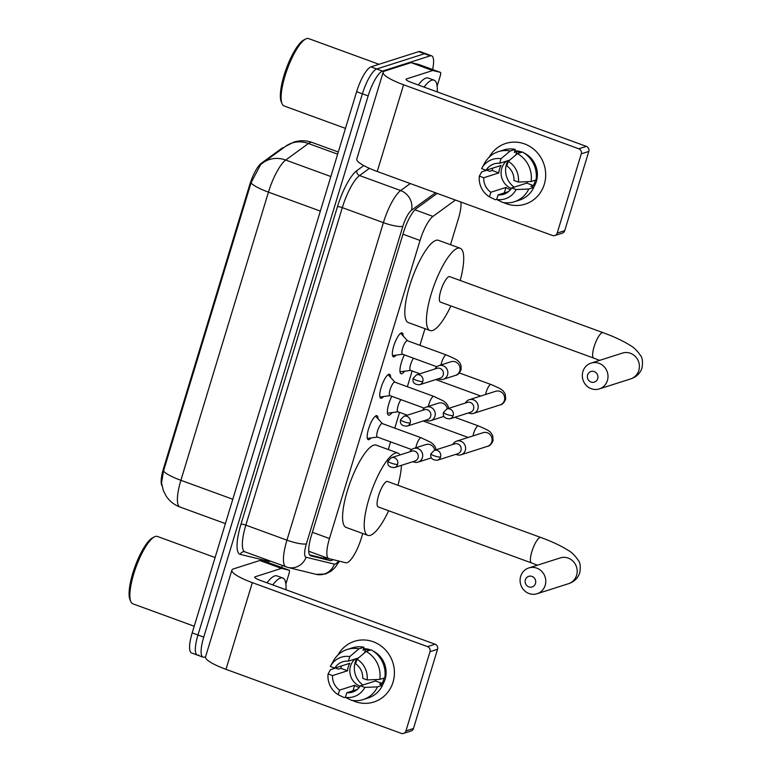 <?xml version="1.0" encoding="UTF-8"?>
<svg xmlns="http://www.w3.org/2000/svg" width="772" height="772" viewBox="0 0 772 772"><rect width="100%" height="100%" fill="white"/><g stroke="black" fill="none" stroke-linecap="round" stroke-linejoin="round"><path stroke-width="1.16" d="M396.161 355.11A12.748 3.406 -69.9 0 1 394.106 356.799A12.748 3.406 -69.9 0 1 393.363 356.809A12.748 3.406 -69.9 0 1 394.106 344.891A12.748 3.406 -69.9 0 1 401.372 332.877A12.748 3.406 -69.9 0 1 402.106 332.867A12.748 3.406 -69.9 0 1 403.158 335.965M383.578 396.518A12.748 3.406 -69.9 0 1 381.522 398.207A12.748 3.406 -69.9 0 1 380.779 398.217A12.748 3.406 -69.9 0 1 381.522 386.309A12.748 3.406 -69.9 0 1 388.789 374.285A12.748 3.406 -69.9 0 1 389.532 374.275A12.748 3.406 -69.9 0 1 390.574 377.383M370.994 437.936A12.748 3.406 -69.9 0 1 368.939 439.625A12.748 3.406 -69.9 0 1 368.196 439.635A12.748 3.406 -69.9 0 1 368.948 427.717A12.748 3.406 -69.9 0 1 376.205 415.703A12.748 3.406 -69.9 0 1 376.948 415.683A12.748 3.406 -69.9 0 1 377.99 418.791M404.596 371.197A13.558 3.619 -69.9 0 1 401.855 373.706A13.558 3.619 -69.9 0 1 401.064 373.725A13.558 3.619 -69.9 0 1 404.383 354.898M392.012 412.615A13.558 3.619 -69.9 0 1 389.271 415.124A13.558 3.619 -69.9 0 1 388.48 415.133A13.558 3.619 -69.9 0 1 391.8 396.306M455.422 200.044L432.967 216.392A23.903 6.388 110.1 0 0 420.036 240.459L329.47 538.538A23.903 6.388 110.1 0 0 328.804 558.581A23.903 6.388 110.1 0 0 328.988 558.638L345.885 562.769A23.903 6.388 110.1 0 0 347.091 562.692A23.903 6.388 110.1 0 0 361.441 537.852L362.763 533.51M283.816 147.626A21.51 5.751 110.1 0 0 281.703 148.417L261.312 163.259A21.51 5.751 110.1 0 0 249.665 184.923L163.519 468.469A21.51 5.751 110.1 0 0 161.898 485.54M450.501 244.714L458.414 218.688A23.903 6.388 110.1 0 0 460.894 202.042M388.277 449.536L390.603 441.883M394.772 428.142L399.558 412.383M407.355 386.724L412.142 370.965M419.939 345.316L424.986 328.689M205.564 656.789L204.455 657.146A23.903 6.388 -69.9 0 1 203.065 657.165A23.903 6.388 -69.9 0 1 203.731 637.122L368.157 95.911A23.903 6.388 -69.9 0 1 382.507 71.082L430.245 55.845L424.475 53.741A23.903 6.388 -69.9 0 1 425.864 53.712A23.903 6.388 -69.9 0 0 424.475 53.741L376.746 68.978L424.475 53.741L418.713 51.627A23.903 6.388 -69.9 0 1 420.093 51.608L431.635 55.825A23.903 6.388 -69.9 0 1 432.609 69.519M368.157 95.911L362.396 93.808A23.903 6.388 -69.9 0 1 376.746 68.978A23.903 6.388 -69.9 0 0 362.396 93.808L197.96 635.018L362.396 93.808L356.625 91.704A23.903 6.388 -69.9 0 1 370.975 66.865L418.713 51.627M198.684 655.032A23.903 6.388 -69.9 0 1 197.294 655.052A23.903 6.388 -69.9 0 1 197.96 635.018A23.903 6.388 -69.9 0 0 197.294 655.052L191.533 652.948A23.903 6.388 -69.9 0 1 192.189 632.905L356.625 91.704M262.991 162.776L285.717 146.246A27.879 24.965 54 0 1 308.424 143.505L285.698 160.045A27.879 24.965 54 0 0 262.991 162.776L260.531 164.783L251.054 182.848L163.51 471.007L161.531 482.963L163.394 490.741L166.125 496.029C169.57 501.182 174.202 504.849 180.021 507.03L225.395 523.609M437.193 193.386L416.369 208.536A23.903 6.388 110.1 0 0 403.438 232.613L311.328 535.768A23.903 6.388 110.1 0 0 310.662 555.811A23.903 6.388 110.1 0 0 310.846 555.859L330.271 560.607A23.903 6.388 110.1 0 0 331.477 560.53A23.903 6.388 110.1 0 0 333.079 559.632M326.836 557.866A23.903 6.388 -69.9 0 1 325.716 558.426A23.903 6.388 -69.9 0 1 324.51 558.503L309.591 554.856M282.214 565.48L281.606 567.468M430.245 55.845A23.903 6.388 -69.9 0 1 431.635 55.825M393.025 682.187A31.864 30.069 72.3 0 1 352.428 700.426A31.864 30.069 72.3 0 0 373.88 702.009L373.88 702.009A31.864 30.069 72.3 0 0 393.025 682.187A31.864 30.069 72.3 0 0 376.292 643.047A31.864 30.069 72.3 0 0 337.924 655.013A31.864 30.069 72.3 0 1 354.493 641.3A31.864 30.069 72.3 0 1 385.344 649.763A31.864 30.069 72.3 0 1 393.025 682.187M334.006 668.562A31.864 30.069 72.3 0 1 334.064 667.848A31.864 30.069 72.3 0 0 334.006 668.562M281.635 568.385A3.985 1.062 110.1 0 0 281.442 568.395L259.807 560.491A3.985 1.062 -69.9 0 1 260.01 560.482L281.635 568.385L289.124 570.209A3.985 1.062 110.1 0 1 289.153 570.218A3.985 1.062 110.1 0 1 289.046 573.557L285.872 584.008M259.807 560.491L233.54 568.877A31.864 6.224 16.9 0 0 231.889 570.151A31.864 6.224 16.9 0 0 252.328 582.628L427.543 646.627L435.08 644.224L259.865 580.216A7.971 1.554 -163.1 0 1 254.76 577.099A7.971 1.554 -163.1 0 1 255.165 576.781L281.442 568.395M260.01 560.482L267.488 562.306A3.985 1.062 -69.9 0 1 267.527 562.315A3.985 1.062 -69.9 0 1 267.556 562.334M231.889 570.151L205.545 656.866A31.864 6.224 16.9 0 0 225.984 669.334L401.199 733.342A3.985 3.754 -107.7 0 0 405.937 730.92L413.474 728.517A3.985 3.754 72.3 0 1 411.08 730.997L403.544 733.4M435.08 644.224A3.985 3.754 72.3 0 1 437.55 649.281L430.014 651.684L405.937 730.92M430.014 651.684A3.985 3.754 -107.7 0 0 427.543 646.627M437.55 649.281L413.474 728.517M362.908 684.996A19.918 18.789 72.3 0 1 355.207 662.183A19.918 18.789 72.3 0 1 356.751 658.487M376.273 679.543A15.932 15.035 -107.7 0 1 375.501 680.972L360.428 685.787A15.932 15.035 72.3 0 1 352.447 692.127A15.932 15.035 72.3 0 1 346.811 692.745L357.397 689.357M341.369 666.004A23.102 21.799 72.3 0 0 340.944 668.349L338.435 669.15L335.511 668.079L330.484 669.691L328.071 673.966L332.5 675.587A15.932 15.035 72.3 0 0 339.603 690.11L354.676 685.295A15.932 15.035 -107.7 0 0 359.26 687.447M332.5 675.587L347.583 670.771A15.932 15.035 -107.7 0 1 348.259 666.863A15.932 15.035 -107.7 0 1 349.851 663.293L334.778 668.108L330.339 666.487A20.709 19.541 72.3 0 1 330.512 666.168A20.709 19.541 72.3 0 1 349.793 656.557L348.394 661.15L358.498 657.927M360.128 686.26A15.932 15.035 72.3 0 1 350.517 666.149A15.932 15.035 72.3 0 1 355.139 658.998M384.041 678.038A23.102 21.799 72.3 0 1 383.587 679.775A23.102 21.799 72.3 0 1 382.14 683.394L379.631 684.195L382.545 685.266A26.287 24.81 72.3 0 1 368.157 697.984L363.139 699.586A26.287 24.81 72.3 0 1 351.337 700.243L345.412 697.338L346.811 692.745M363.535 648.673A23.102 21.799 72.3 0 1 370.811 649.985M372.751 650.806A23.102 21.799 72.3 0 1 385.093 679.292A23.102 21.799 72.3 0 1 382.333 685.189M369.305 650.468A23.102 21.799 72.3 0 0 365.561 649.464L363.052 650.265L363.969 647.235L358.941 648.837L349.793 656.557M330.512 666.168L333.456 660.861A26.287 24.81 72.3 0 1 347.149 649.503L352.167 647.891A26.287 24.81 72.3 0 1 363.969 647.235M371.178 649.87A26.287 24.81 72.3 0 1 384.823 677.787L379.795 679.399L367.134 679.929L362.705 678.308A15.932 15.035 72.3 0 0 355.602 663.785L357.002 659.192L366.15 651.471L371.178 649.87M339.603 690.11L338.204 694.703L344.129 697.608L345.46 697.184M347.149 649.503A26.287 24.81 72.3 0 1 358.941 648.837M366.15 651.471A26.287 24.81 72.3 0 1 379.795 679.399M338.204 694.703A20.709 19.541 72.3 0 1 328.071 673.966M357.002 659.192A20.709 19.541 72.3 0 1 367.134 679.929M334.778 668.108A15.932 15.035 72.3 0 1 342.758 661.768A15.932 15.035 72.3 0 1 348.394 661.15M360.428 685.787L364.867 687.408L377.527 686.868L382.545 685.266M377.527 686.868A26.287 24.81 72.3 0 1 363.139 699.586M364.867 687.408A20.709 19.541 72.3 0 1 345.412 697.338M375.501 680.972L382.14 683.394M354.676 685.295L353.016 690.757M340.944 668.349L347.583 670.771M365.561 649.464L364.538 652.842M194.216 626.227L132.803 603.791A35.85 9.582 -69.9 0 1 130.786 601.562A35.85 9.582 -69.9 0 1 136.104 566.831A35.85 9.582 -69.9 0 1 154.419 536.858A35.85 9.582 -69.9 0 1 155.317 536.482A35.85 9.582 -69.9 0 1 157.401 536.453L215.099 557.529M272.767 584.935A39.835 10.644 -69.9 0 1 280.477 578.054A39.835 10.644 -69.9 0 1 282.784 578.016A39.835 10.644 -69.9 0 1 285.987 589.76M267.006 582.821A39.835 10.644 -69.9 0 1 274.707 575.941A39.835 10.644 -69.9 0 1 277.023 575.912L282.784 578.016M130.786 601.562L129.976 599.641A34.258 9.158 -69.9 0 1 135.061 566.455A34.258 9.158 -69.9 0 1 152.566 537.814L154.419 536.858M535.469 583.487A5.578 5.259 -107.7 0 0 532.004 576.414A5.578 5.259 -107.7 0 0 525.375 579.801A5.578 5.259 -107.7 0 0 528.83 586.874A5.578 5.259 -107.7 0 0 535.469 583.487M520.675 576.366A13.539 12.777 72.3 0 1 528.81 567.941A13.539 12.777 72.3 0 1 541.925 571.541A13.539 12.777 72.3 0 1 545.186 585.321A13.539 12.777 72.3 0 1 537.051 593.745A13.539 12.777 72.3 0 1 523.937 590.146A13.539 12.777 72.3 0 1 520.675 576.366M387.505 481.477A13.539 3.619 110.1 0 0 386.714 481.487A13.539 3.619 110.1 0 0 378.994 494.263A13.539 3.619 110.1 0 0 378.203 506.924L531.503 562.923A13.539 3.619 110.1 0 1 531.879 551.565A13.539 3.619 110.1 0 1 540.004 537.495A13.539 3.619 110.1 0 1 540.796 537.476L387.505 481.477M388.663 510.736A43.811 11.705 -69.9 0 1 370.367 535.314A43.811 11.705 -69.9 0 1 367.819 535.353A43.811 11.705 -69.9 0 1 370.377 494.398A43.811 11.705 -69.9 0 1 395.341 453.087A43.811 11.705 -69.9 0 1 397.889 453.048A43.811 11.705 -69.9 0 1 399.944 454.949M401.44 465.342A43.811 11.705 -69.9 0 1 397.956 485.298M367.819 535.353L346.184 527.45A43.811 11.705 -69.9 0 1 348.751 486.495A43.811 11.705 -69.9 0 1 373.716 445.183A43.811 11.705 -69.9 0 1 376.253 445.145L397.889 453.048M597.692 378.666A5.578 5.259 -107.7 0 0 594.237 371.593A5.578 5.259 -107.7 0 0 587.598 374.98A5.578 5.259 -107.7 0 0 591.062 382.053A5.578 5.259 -107.7 0 0 597.692 378.666M582.899 371.544A13.539 12.777 72.3 0 1 591.043 363.12A13.539 12.777 72.3 0 1 604.148 366.719A13.539 12.777 72.3 0 1 607.419 380.5A13.539 12.777 72.3 0 1 599.275 388.924A13.539 12.777 72.3 0 1 586.17 385.325A13.539 12.777 72.3 0 1 582.899 371.544M449.729 276.656A13.539 3.619 110.1 0 0 448.947 276.665A13.539 3.619 110.1 0 0 441.227 289.442A13.539 3.619 110.1 0 0 440.436 302.103L593.726 358.102A13.539 3.619 110.1 0 1 594.102 346.744A13.539 3.619 110.1 0 1 602.237 332.674A13.539 3.619 110.1 0 1 603.029 332.655L449.729 276.656M450.896 305.915A43.811 11.705 -69.9 0 1 432.59 330.493A43.811 11.705 -69.9 0 1 430.052 330.532A43.811 11.705 -69.9 0 1 432.609 289.577A43.811 11.705 -69.9 0 1 457.574 248.266A43.811 11.705 -69.9 0 1 460.122 248.227A43.811 11.705 -69.9 0 1 460.189 280.477M430.052 330.532L408.417 322.628A43.811 11.705 -69.9 0 1 410.984 281.674A43.811 11.705 -69.9 0 1 435.939 240.362A43.811 11.705 -69.9 0 1 438.486 240.324L460.122 248.227M455.943 454.322A7.17 6.765 -107.7 0 0 465.313 450.337A7.17 6.765 -107.7 0 0 452.797 444.45M440.551 457.005A5.182 4.883 -107.7 0 1 437.435 460.228L457.883 453.695A5.182 4.883 -107.7 0 0 457.786 443.91A5.182 4.883 -107.7 0 0 454.737 443.832L434.289 450.365L430.911 453.791A5.182 1.013 -163.1 0 0 434.231 455.818A5.182 1.013 16.9 0 0 440.551 457.005A5.182 4.883 -107.7 0 0 434.289 450.365M387.419 413.01A11.947 3.194 110.1 0 0 387.592 413.097A11.947 3.194 110.1 0 0 388.046 413.136L398.014 411.814M400.929 399.645A7.17 1.92 110.1 0 0 397.773 406.873A7.17 1.92 110.1 0 0 397.889 411.765L407.298 415.201M468.527 412.904A7.17 6.765 -107.7 0 0 477.897 408.919A7.17 6.765 -107.7 0 0 465.371 403.042M453.135 415.597A5.182 4.883 -107.7 0 1 450.018 418.81L470.466 412.287A5.182 4.883 -107.7 0 0 470.37 402.492A5.182 4.883 -107.7 0 0 467.321 402.415L446.872 408.948L443.485 412.373A5.182 1.013 -163.1 0 0 446.814 414.4A5.182 1.013 16.9 0 0 453.135 415.597A5.182 4.883 -107.7 0 0 446.872 408.948M400.176 371.679L400.012 371.622A11.947 3.194 110.1 0 0 400.176 371.679A11.947 3.194 110.1 0 0 400.629 371.728L410.588 370.396M413.512 358.227A7.17 1.92 110.1 0 0 410.357 365.465A7.17 1.92 110.1 0 0 410.463 370.357L419.881 373.793M382.372 423.606L375.607 416.166A11.947 3.194 110.1 0 0 375.501 416.069M415.847 447.779A7.17 1.92 110.1 0 1 416.33 445.656A7.17 1.92 110.1 0 1 420.759 437.792A7.17 1.92 110.1 0 1 421.184 437.782L382.246 423.558A7.17 1.92 110.1 0 0 381.831 423.567A7.17 1.92 110.1 0 0 377.74 430.322A7.17 1.92 110.1 0 0 377.325 437.029L411.659 449.574M413.02 461.646A7.17 6.765 -107.7 0 0 422.39 457.661A7.17 6.765 -107.7 0 0 409.874 451.774M397.628 464.329A5.182 4.883 -107.7 0 1 394.521 467.552L414.969 461.019A5.182 4.883 -107.7 0 0 414.873 451.234A5.182 4.883 -107.7 0 0 411.814 451.157L391.365 457.69L387.988 461.116A5.182 1.013 -163.1 0 0 391.308 463.142A5.182 1.013 16.9 0 0 397.628 464.329A5.182 4.883 -107.7 0 0 391.365 457.69M367.337 438.409A11.947 3.194 110.1 0 0 367.482 438.399L377.45 437.077M394.946 382.188L388.191 374.758A11.947 3.194 110.1 0 0 388.084 374.652M428.421 406.371A7.17 1.92 110.1 0 1 428.914 404.248A7.17 1.92 110.1 0 1 433.343 396.374A7.17 1.92 110.1 0 1 433.758 396.374L394.83 382.15A7.17 1.92 110.1 0 0 394.405 382.15A7.17 1.92 110.1 0 0 390.323 388.914A7.17 1.92 110.1 0 0 389.908 395.611L424.233 408.156M425.604 420.229A7.17 6.765 -107.7 0 0 434.974 416.243A7.17 6.765 -107.7 0 0 422.458 410.366M410.212 422.921A5.182 4.883 -107.7 0 1 407.095 426.134L427.553 419.611A5.182 4.883 -107.7 0 0 427.447 409.816A5.182 4.883 -107.7 0 0 424.397 409.749L403.949 416.272L400.572 419.698A5.182 1.013 -163.1 0 0 403.891 421.724A5.182 1.013 16.9 0 0 410.212 422.921A5.182 4.883 -107.7 0 0 403.949 416.272M379.921 397.001A11.947 3.194 110.1 0 0 380.065 396.991L390.034 395.66M407.529 340.78L400.774 333.34A11.947 3.194 110.1 0 0 400.668 333.243M441.005 364.953A7.17 1.92 110.1 0 1 441.497 362.83A7.17 1.92 110.1 0 1 445.927 354.966A7.17 1.92 110.1 0 1 446.341 354.956L407.404 340.732A7.17 1.92 110.1 0 0 406.989 340.742A7.17 1.92 110.1 0 0 402.907 347.497A7.17 1.92 110.1 0 0 402.482 354.203L436.817 366.748M438.187 378.82A7.17 6.765 -107.7 0 0 447.557 374.835A7.17 6.765 -107.7 0 0 435.041 368.948M422.795 381.503A5.182 4.883 -107.7 0 1 419.678 384.726L440.127 378.193A5.182 4.883 -107.7 0 0 440.03 368.408A5.182 4.883 -107.7 0 0 436.981 368.331L416.533 374.864L413.155 378.29A5.182 1.013 -163.1 0 0 416.475 380.316A5.182 1.013 16.9 0 0 422.795 381.503A5.182 4.883 -107.7 0 0 416.533 374.864M392.504 355.583A11.947 3.194 110.1 0 0 392.649 355.574L402.608 354.252M544.289 184.344A31.864 30.069 72.3 0 1 503.682 202.582A31.864 30.069 72.3 0 0 525.134 204.155L525.134 204.155A31.864 30.069 72.3 0 0 544.289 184.344A31.864 30.069 72.3 0 0 527.556 145.194A31.864 30.069 72.3 0 0 489.187 157.16A31.864 30.069 72.3 0 1 505.757 143.447A31.864 30.069 72.3 0 1 536.598 151.91A31.864 30.069 72.3 0 1 544.289 184.344M485.27 170.708A31.864 30.069 72.3 0 1 485.318 169.994A31.864 30.069 72.3 0 0 485.27 170.708M432.899 70.532A3.985 1.062 110.1 0 0 432.696 70.541L411.061 62.638A3.985 1.062 -69.9 0 1 411.264 62.629L432.899 70.532L440.378 72.356A3.985 1.062 110.1 0 1 440.416 72.365A3.985 1.062 110.1 0 1 440.301 75.714L437.126 86.155M411.061 62.638L384.794 71.024A31.864 6.224 16.9 0 0 383.153 72.298A31.864 6.224 16.9 0 0 403.592 84.775L578.797 148.784L586.334 146.371L411.129 82.363A7.971 1.554 -163.1 0 1 406.014 79.246A7.971 1.554 -163.1 0 1 406.429 78.927L432.696 70.541M411.264 62.629L418.752 64.462A3.985 1.062 -69.9 0 1 418.781 64.472A3.985 1.062 -69.9 0 1 418.81 64.481M383.153 72.298L356.799 159.013A31.864 6.224 16.9 0 0 377.238 171.49L552.453 235.489A3.985 3.754 -107.7 0 0 557.201 233.076L564.737 230.664A3.985 3.754 72.3 0 1 562.344 233.144L554.807 235.547M586.334 146.371A3.985 3.754 72.3 0 1 588.804 151.428L581.268 153.831L557.201 233.076M581.268 153.831A3.985 3.754 -107.7 0 0 578.797 148.784M588.804 151.428L564.737 230.664M514.171 187.142A19.918 18.789 72.3 0 1 506.461 164.33A19.918 18.789 72.3 0 1 508.015 160.634M527.537 181.7A15.932 15.035 -107.7 0 1 526.765 183.118L511.691 187.934A15.932 15.035 72.3 0 1 503.711 194.274A15.932 15.035 72.3 0 1 498.065 194.891L508.661 191.514M492.623 168.151A23.102 21.799 72.3 0 0 492.208 170.496L489.689 171.297L486.765 170.236L481.747 171.838L479.325 176.112L483.764 177.734A15.932 15.035 72.3 0 0 490.857 192.257L505.93 187.442A15.932 15.035 -107.7 0 0 510.524 189.594M483.764 177.734L498.837 172.918A15.932 15.035 -107.7 0 1 499.513 169.02A15.932 15.035 -107.7 0 1 501.105 165.449L486.032 170.255L481.603 168.643A20.709 19.541 72.3 0 1 481.776 168.315A20.709 19.541 72.3 0 1 501.047 158.704L499.658 163.307L509.752 160.084M511.382 188.416A15.932 15.035 72.3 0 1 501.781 168.296A15.932 15.035 72.3 0 1 506.403 161.155M535.305 180.185A23.102 21.799 72.3 0 1 534.851 181.922A23.102 21.799 72.3 0 1 533.394 185.55L530.885 186.351L533.809 187.413A26.287 24.81 72.3 0 1 519.421 200.131L514.393 201.733A26.287 24.81 72.3 0 1 502.601 202.389L496.676 199.485L498.065 194.891M514.789 150.82A23.102 21.799 72.3 0 1 522.065 152.142M524.005 152.962A23.102 21.799 72.3 0 1 536.357 181.439A23.102 21.799 72.3 0 1 533.587 187.335M520.56 152.624A23.102 21.799 72.3 0 0 516.815 151.611L514.306 152.412L515.223 149.382L510.205 150.994L501.047 158.704M481.776 168.315L484.71 163.008A26.287 24.81 72.3 0 1 498.403 151.65L503.431 150.048A26.287 24.81 72.3 0 1 515.223 149.382M522.441 152.016A26.287 24.81 72.3 0 1 536.077 179.944L531.059 181.545L518.398 182.076L513.959 180.465A15.932 15.035 72.3 0 0 506.866 165.941L508.266 161.338L517.414 153.628L522.441 152.016M490.857 192.257L489.458 196.85L495.383 199.755L496.724 199.33M498.403 151.65A26.287 24.81 72.3 0 1 510.205 150.994M517.414 153.628A26.287 24.81 72.3 0 1 531.059 181.545M489.458 196.85A20.709 19.541 72.3 0 1 479.325 176.112M508.266 161.338A20.709 19.541 72.3 0 1 518.398 182.076M486.032 170.255A15.932 15.035 72.3 0 1 494.012 163.915A15.932 15.035 72.3 0 1 499.658 163.307M511.691 187.934L516.121 189.555L528.781 189.024L533.809 187.413M528.781 189.024A26.287 24.81 72.3 0 1 514.393 201.733M516.121 189.555A20.709 19.541 72.3 0 1 496.676 199.485M526.765 183.118L533.394 185.55M505.93 187.442L504.27 192.913M492.208 170.496L498.837 172.918M516.815 151.611L515.793 154.989M345.48 128.384L284.057 105.947A35.85 9.582 -69.9 0 1 282.041 103.709A35.85 9.582 -69.9 0 1 287.358 68.988A35.85 9.582 -69.9 0 1 305.683 39.005A35.85 9.582 -69.9 0 1 306.58 38.629A35.85 9.582 -69.9 0 1 308.655 38.6L379.013 64.298M424.031 87.082A39.835 10.644 -69.9 0 1 431.731 80.201A39.835 10.644 -69.9 0 1 434.047 80.163A39.835 10.644 -69.9 0 1 437.242 91.907M418.26 84.978A39.835 10.644 -69.9 0 1 425.961 78.097A39.835 10.644 -69.9 0 1 428.277 78.059L434.047 80.163M282.041 103.709L281.24 101.788A34.258 9.158 -69.9 0 1 286.315 68.602A34.258 9.158 -69.9 0 1 303.821 39.961L305.683 39.005M163.519 468.469L164.233 468.729M249.665 184.923L250.379 185.184M261.312 163.259L262.026 163.519M281.703 148.417L282.388 148.668M324.645 557.056A23.903 23.015 103.7 0 1 323.246 558.195M312.38 532.294L329.47 538.538M402.945 234.215L420.036 240.459M414.94 209.801L432.967 216.392M285.717 146.246L293.881 142.096C299.999 140.195 306.088 140.321 312.158 142.463A31.864 8.511 110.1 0 0 310.305 142.492A31.864 8.511 110.1 0 0 308.424 143.505L337.644 154.178M251.054 182.848A27.879 5.452 16.9 0 0 268.453 192.141L180.899 480.309A27.879 5.452 -163.1 0 1 163.51 471.007M330.85 176.537L285.698 160.045A31.864 8.511 110.1 0 0 268.453 192.141L320.351 211.103M232.797 499.262L180.899 480.309A31.864 8.511 110.1 0 0 180.021 507.03M192.189 632.905L203.731 637.122M370.975 66.865L382.507 71.082M435.514 192.768L411.476 210.264A15.932 4.256 110.1 0 0 402.849 226.321L306.387 543.826A15.932 4.256 110.1 0 0 306.059 557.22L334.363 564.139A15.932 4.256 110.1 0 0 335.164 564.081A15.932 4.256 110.1 0 0 338.512 560.964M270.393 561.157A35.85 9.582 -69.9 0 1 270.364 561.176A35.85 9.582 -69.9 0 1 268.56 561.292L240.256 554.373A35.85 9.582 -69.9 0 1 240.98 524.227L337.441 206.722A35.85 9.582 -69.9 0 1 356.847 170.612L363.776 165.575M286.296 566.957A31.864 8.511 -69.9 0 1 286.055 566.88A31.864 8.511 -69.9 0 1 286.943 540.159L245.843 525.143A31.864 8.511 110.1 0 0 244.956 551.864L244.801 551.826A3.985 3.841 -76.3 0 0 240.256 554.373M306.387 543.826A15.932 3.117 -163.1 0 1 286.943 540.159L383.404 222.654A31.864 8.511 -69.9 0 1 400.658 190.559L359.559 175.543A31.864 8.511 110.1 0 0 342.305 207.639L245.843 525.143A3.985 0.782 16.9 0 0 240.98 524.227M411.476 210.264A15.932 14.263 54 0 0 400.658 190.559L410.279 183.553M369.441 168.344L359.559 175.543A3.985 3.571 -126 0 1 356.847 170.612M402.849 226.321A15.932 3.117 -163.1 0 1 383.404 222.654L342.305 207.639A3.985 0.782 16.9 0 0 337.441 206.722M268.868 560.607A3.985 3.841 -76.3 0 0 268.56 561.292M306.059 557.22A15.932 15.344 103.7 0 1 287.86 567.43L316.163 574.349A15.932 15.344 103.7 0 0 334.363 564.139M324.51 558.503L330.271 560.607M252.328 582.628L225.984 669.334M255.165 576.781L254.924 577.591M289.124 570.209L267.488 562.306M540.796 537.476C551.999 541.558 561.051 545.804 567.96 550.224C571.483 552.038 574.966 555.464 578.402 560.501C580.245 562.74 580.698 566.851 579.762 572.843C577.89 578.267 574.117 581.885 568.453 583.719A13.539 12.777 -107.7 0 0 576.597 575.294A13.539 12.777 -107.7 0 0 573.326 561.514A13.539 12.777 -107.7 0 0 560.221 557.915L528.81 567.941M603.029 332.655C614.222 336.737 623.284 340.983 630.193 345.402C633.716 347.217 637.199 350.642 640.625 355.68C642.478 357.918 642.931 362.029 641.995 368.022C640.113 373.445 636.35 377.064 630.685 378.898A13.539 12.777 -107.7 0 0 638.82 370.473A13.539 12.777 -107.7 0 0 635.559 356.693A13.539 12.777 -107.7 0 0 622.444 353.093L591.043 363.12M454.795 417.285L478.37 425.903A7.17 1.92 110.1 0 0 477.955 425.912A7.17 1.92 110.1 0 0 473.525 433.777A7.17 1.92 110.1 0 0 473.033 435.9M478.37 425.903C491.899 431.606 490.143 431.982 492.642 435.456L493.115 440.474C491.639 444.083 489.766 446.042 487.489 446.341A7.17 6.765 -107.7 0 0 489.911 434.424A7.17 6.765 -107.7 0 0 483.127 432.677L456.648 441.13M459.321 372.934L490.953 384.485A7.17 1.92 110.1 0 0 490.538 384.495A7.17 1.92 110.1 0 0 486.109 392.369A7.17 1.92 110.1 0 0 485.617 394.492M490.953 384.485C504.483 390.198 502.726 390.574 505.226 394.048L505.699 399.066C504.222 402.675 502.35 404.625 500.073 404.924A7.17 6.765 -107.7 0 0 502.495 393.006A7.17 6.765 -107.7 0 0 495.711 391.269L469.231 399.722M431.345 457.815L430.293 458.221A7.17 6.765 -107.7 0 0 431.326 457.786M434.781 450.201A7.17 6.765 -107.7 0 0 425.932 444.556L413.724 448.455M442.877 416.803A7.17 6.765 -107.7 0 0 443.91 416.378L430.67 420.701M447.364 408.793A7.17 6.765 -107.7 0 0 438.515 403.148L426.308 407.047M446.341 354.956C454.418 358.362 458.51 360.582 458.626 361.624C460.488 362.956 461.309 365.59 461.096 369.527C459.62 373.146 457.738 375.095 455.461 375.395A7.17 6.765 -107.7 0 0 457.883 363.477A7.17 6.765 -107.7 0 0 451.099 361.73L438.892 365.629M403.592 84.775L377.238 171.49M406.429 78.927L406.178 79.738M440.378 72.356L418.752 64.462L440.416 72.365M324.25 558.436L325.63 557.423M308.732 551.247L328.804 558.581M312.158 142.463L338.3 152.016M316.163 574.349L325.591 573.992L331.101 571.164L334.923 567.652L339.468 561.196M203.065 657.165L197.294 655.052M287.86 567.43L244.956 551.864M289.153 570.218L267.527 562.315M537.418 565.191L531.503 562.923M568.453 583.719L537.051 593.745M599.651 360.37L593.726 358.102M630.685 378.898L599.275 388.924M437.435 460.228C432.223 460.208 430.052 458.057 430.911 453.791M423.181 421.01L468.189 437.444M487.489 446.341L461.009 454.795M450.018 418.81C444.807 418.791 442.636 416.648 443.485 412.373M435.755 379.592L480.773 396.036M500.073 404.924L473.583 413.377M394.521 467.552C389.31 467.533 387.129 465.381 387.988 461.116M421.184 437.782L430.853 442.356L433.459 444.45L435.398 447.22L436.093 449.786M430.293 458.221L418.086 462.119M407.095 426.134C401.894 426.115 399.713 423.973 400.572 419.698M433.758 396.374L443.437 400.938L446.042 403.032L447.982 405.802L448.677 408.369M419.678 384.726C414.477 384.707 412.296 382.555 413.155 378.29M455.461 375.395L443.253 379.293"/></g></svg>
